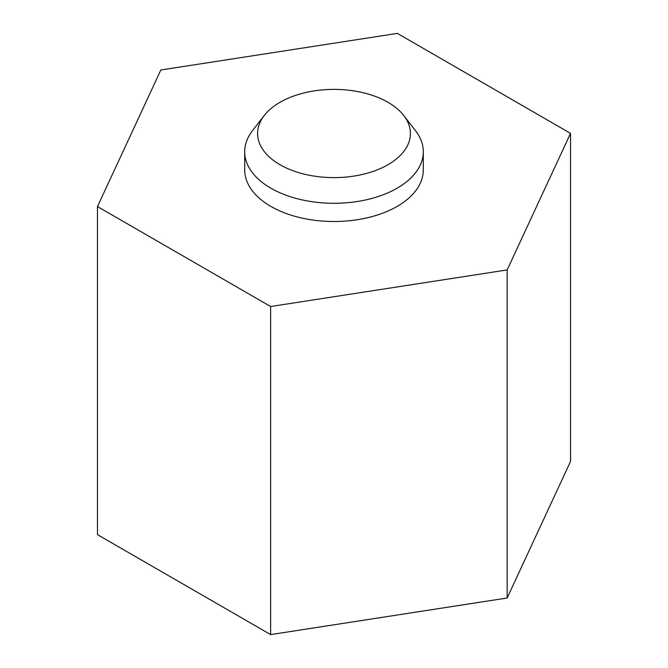<?xml version="1.0" encoding="UTF-8"?>
<svg xmlns="http://www.w3.org/2000/svg" width="668" height="668" viewBox="0 0 668 668"><rect width="100%" height="100%" fill="white"/><g stroke="black" fill="none" stroke-linecap="round" stroke-linejoin="round"><path stroke-width="1" d="M97.47 206.554L97.47 534.634L270.624 634.6L507.154 598.01L570.53 461.446L570.53 133.366L397.376 33.4L160.846 69.99L97.47 206.554L270.624 306.52L507.154 269.93L570.53 133.366M507.154 598.01L507.154 269.93M270.624 634.6L270.624 306.52M388.024 102.313A76.403 44.113 180 0 1 403.748 115.497A76.403 44.113 180 0 1 334 177.621A76.403 44.113 180 0 1 264.252 115.497A76.403 44.113 180 0 1 388.024 102.313M403.748 115.497L415.513 130.686A89.295 51.553 180 0 1 423.295 151.736A89.295 51.553 180 0 1 334 203.289A89.295 51.553 180 0 1 244.705 151.736A89.295 51.553 180 0 1 252.487 130.686L264.252 115.497M423.295 151.736L423.295 169.956A89.295 51.553 180 0 1 334 221.509A89.295 51.553 180 0 1 244.705 169.956L244.705 151.736"/></g></svg>
